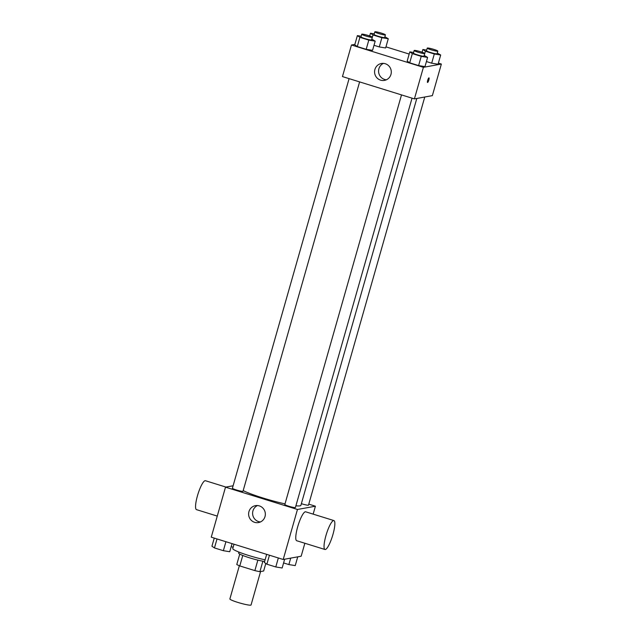 <?xml version="1.0" encoding="UTF-8"?>
<svg xmlns="http://www.w3.org/2000/svg" width="637" height="637" viewBox="0 0 637 637"><rect width="100%" height="100%" fill="white"/><g stroke="black" fill="none" stroke-linecap="round" stroke-linejoin="round"><path stroke-width="0.96" d="M239.337 565.752L229.877 598.947A11.012 1.178 15.9 0 0 239.018 602.769A11.012 1.178 15.9 0 0 250.747 605.15A11.012 1.178 15.9 0 0 251.058 604.975L260.581 571.556M257.858 560.122L254.864 570.609L239.791 565.935A14.786 1.585 15.9 0 1 236.773 564.501L239.743 554.071M265.804 563.458L263.662 570.991L259.896 571.676A14.786 1.585 15.9 0 1 254.864 570.609M262.882 561.197L259.896 571.676M264.634 561.476A15.137 1.624 -164.1 0 1 248.223 557.399A15.137 1.624 -164.1 0 1 238.652 553.075L238.931 552.088M242.777 555.456L239.791 565.935M234.018 544.229L232.784 548.553A22.016 2.357 15.9 0 0 243.366 553.728A22.016 2.357 15.9 0 0 265.111 559.812M304.852 543.257L301.166 556.212L283.21 559.485L211.261 537.166L225.506 487.162L233.11 485.776M308.778 504.154L315.411 506.208L313.149 514.131M295.91 505.786A31.651 3.392 15.9 0 0 300.003 505.85A31.651 3.392 15.9 0 0 300.895 505.356L416.805 98.472M243.191 490.586A31.651 3.392 15.9 0 0 285.01 503.875M315.411 506.208L297.455 509.481L225.506 487.162M349.092 78.646L232.409 488.237A5.502 0.589 15.9 0 0 236.98 490.148A5.502 0.589 15.9 0 0 242.848 491.342A5.502 0.589 15.9 0 0 243 491.254L359.61 81.902M301.373 503.684A5.502 0.589 15.9 0 0 308.348 505.221A5.502 0.589 15.9 0 0 308.499 505.133L424.76 97.015M412.028 98.17L295.417 507.514A5.502 0.589 -164.1 0 1 289.962 506.574A5.502 0.589 -164.1 0 1 284.835 504.504L401.509 94.905M297.455 509.481L283.21 559.485M265.008 516.607A8.6 8.361 79.7 0 1 248.756 515.612A8.6 8.361 79.7 0 1 255.437 505.651A8.6 8.361 79.7 0 1 265.008 516.607M324.966 549.492L296.699 540.725A15.137 3.201 -72.8 0 1 297.885 526.114A15.137 3.201 -72.8 0 1 305.306 511.79A15.137 3.201 -72.8 0 1 305.664 511.806L333.931 520.58A15.137 3.201 -72.8 0 1 332.498 535.98A15.137 3.201 -72.8 0 1 324.966 549.492A15.137 3.201 -72.8 0 1 326.152 534.881A15.137 3.201 -72.8 0 1 333.573 520.564A15.137 3.201 -72.8 0 1 333.931 520.58M225.952 487.082L205.456 480.72A15.137 3.201 107.2 0 0 197.916 494.232A15.137 3.201 107.2 0 0 196.483 509.64L217.265 516.089M260.477 521.958A8.6 8.361 79.7 0 1 257.483 505.539M438.375 63.119L441.361 64.05L432.364 95.63L414.408 98.902L342.459 76.583L351.457 45.004L354.889 44.375M385.958 46.859L409.177 54.065M384.875 36.747L388.267 38.753L381.889 37.718L372.987 34.963L371.801 39.144L375.185 41.134L372.557 50.347L366.187 49.32L357.285 46.557L354.753 44.829L357.381 35.616L361.171 36.229M438.065 64.226L431.687 63.19L426.416 61.558L431.687 63.19L438.065 64.226L440.685 55.013L434.315 53.986L425.412 51.223L422.88 49.487L426.671 50.1M441.361 64.05L423.406 67.323L351.457 45.004M385.64 47.966L379.27 46.931L373.999 45.299L379.27 46.931L385.64 47.966L388.267 38.753M424.21 55.395L427.602 57.402L424.983 66.614L418.605 65.579L409.702 62.816L407.178 61.088L409.798 51.876L413.588 52.489M423.406 67.323L414.408 98.902M390.959 74.449A8.6 8.361 79.7 0 1 374.715 73.454A8.6 8.361 79.7 0 1 381.388 63.493A8.6 8.361 79.7 0 1 390.959 74.449M428.916 77.857A2.405 0.51 -72.8 0 1 428.972 77.857A2.405 0.51 -72.8 0 1 428.749 80.31A2.405 0.51 -72.8 0 1 427.546 82.46A2.405 0.51 -72.8 0 1 427.738 80.135A2.405 0.51 -72.8 0 1 428.916 77.857M428.972 77.857A2.405 0.51 -72.8 0 1 428.741 80.31A2.405 0.51 -72.8 0 1 427.546 82.46M386.436 79.792A8.6 8.361 79.7 0 1 383.442 63.381M427.602 57.402L421.232 56.367L412.33 53.612L409.798 51.876M414.154 50.498L413.405 53.126A5.502 0.589 15.9 0 0 417.976 55.037A5.502 0.589 15.9 0 0 423.844 56.231A5.502 0.589 15.9 0 0 423.995 56.144L424.744 53.516A5.502 0.589 15.9 0 0 419.616 51.438A5.502 0.589 15.9 0 0 414.154 50.498A5.502 0.589 15.9 0 0 418.724 52.409A5.502 0.589 15.9 0 0 424.592 53.604A5.502 0.589 15.9 0 0 424.744 53.516M424.983 66.614L418.605 65.579L409.702 62.816L407.178 61.088M421.232 56.367L418.605 65.579M412.33 53.612L409.702 62.816M375.185 41.134L368.807 40.107L359.905 37.344L357.381 35.616M361.736 34.239L360.988 36.866A5.502 0.589 15.9 0 0 365.558 38.777A5.502 0.589 15.9 0 0 371.419 39.972A5.502 0.589 15.9 0 0 371.578 39.884L372.327 37.257A5.502 0.589 15.9 0 0 367.191 35.178A5.502 0.589 15.9 0 0 361.736 34.239A5.502 0.589 15.9 0 0 366.307 36.15A5.502 0.589 15.9 0 0 372.175 37.336A5.502 0.589 15.9 0 0 372.327 37.257M372.557 50.347L366.187 49.32L357.285 46.557L354.753 44.829M368.807 40.107L366.187 49.32M359.905 37.344L357.285 46.557M437.293 53.014L440.685 55.013M427.236 48.109L426.487 50.745A5.502 0.589 15.9 0 0 431.058 52.656A5.502 0.589 15.9 0 0 436.926 53.842A5.502 0.589 15.9 0 0 437.078 53.763L437.826 51.127A5.502 0.589 15.9 0 0 432.698 49.049A5.502 0.589 15.9 0 0 427.236 48.109A5.502 0.589 15.9 0 0 431.806 50.02A5.502 0.589 15.9 0 0 437.675 51.215A5.502 0.589 15.9 0 0 437.826 51.127M422.88 49.487L422.108 52.218M434.315 53.986L431.687 63.19M425.412 51.223L424.218 55.403M372.987 34.963L370.463 33.228L374.253 33.841M374.819 31.85L374.07 34.486A5.502 0.589 15.9 0 0 378.641 36.397A5.502 0.589 15.9 0 0 384.501 37.583A5.502 0.589 15.9 0 0 384.66 37.495L385.409 34.868A5.502 0.589 15.9 0 0 380.273 32.79A5.502 0.589 15.9 0 0 374.819 31.85A5.502 0.589 15.9 0 0 379.389 33.761A5.502 0.589 15.9 0 0 385.258 34.955A5.502 0.589 15.9 0 0 385.409 34.868M370.463 33.228L369.683 35.959M381.889 37.718L379.27 46.931M284.651 559.222L282.159 567.989L275.781 566.962L266.879 564.199L264.355 562.463L266.664 554.357M278.337 557.98L275.781 566.962M269.443 555.217L266.879 564.199M232.051 543.616L229.742 551.73L223.364 550.694L214.462 547.939L211.938 546.204L214.247 538.098M225.92 541.721L223.364 550.694M217.018 538.958L214.462 547.939M297.734 556.842L295.242 565.6L288.864 564.573L283.592 562.941M290.703 558.123L288.864 564.573M233.15 547.287L231.175 546.673"/></g></svg>
